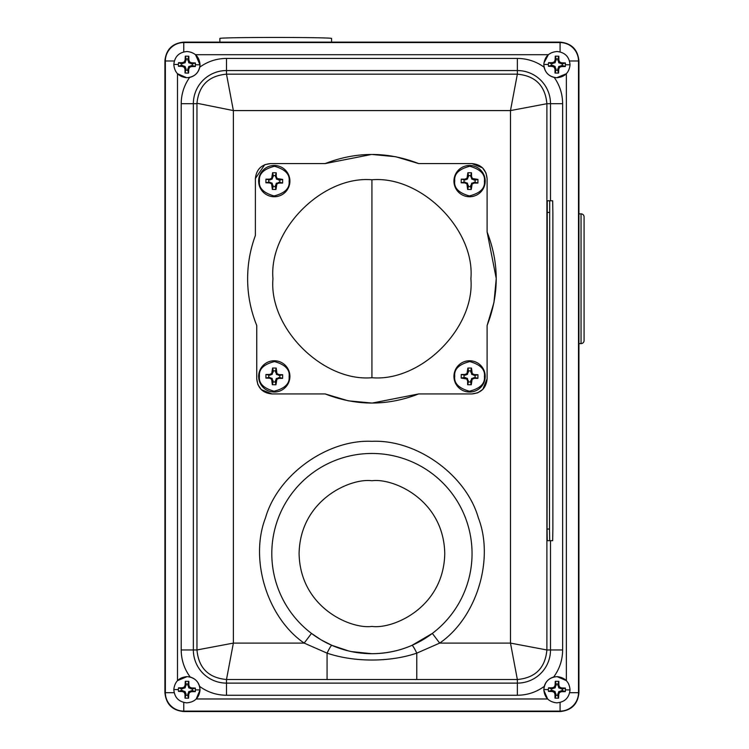 <?xml version="1.0" encoding="UTF-8"?>
<svg xmlns="http://www.w3.org/2000/svg" width="749" height="749" viewBox="0 0 749 749"><rect width="100%" height="100%" fill="white"/><g stroke="black" fill="none" stroke-linecap="round" stroke-linejoin="round"><path stroke-width="1.12" d="M584.08 329.691L584.08 227.743M578.93 343.594L581.046 343.594A3.033 3.033 0 0 0 584.08 340.561L584.08 216.882A3.033 3.033 0 0 0 581.046 213.849L578.93 213.849M553.661 677.04C548.839 678.463 545.693 681.59 544.242 686.402C536.228 692.216 527.259 695.166 517.353 695.259L226.498 695.259C216.592 695.175 207.632 692.216 199.608 686.402C198.157 681.59 195.021 678.463 190.19 677.04C184.291 668.979 181.295 659.953 181.211 649.963L181.211 103.708C181.286 94.093 184.085 85.339 189.6 77.456L186.726 77.727C178.777 76.829 174.47 72.4 173.815 64.423C174.714 56.475 179.151 52.168 187.128 51.512C195.077 52.411 199.374 56.849 200.039 64.817L199.796 67.138C207.773 61.409 216.676 58.506 226.498 58.422L517.353 58.422C527.174 58.506 536.078 61.409 544.055 67.138L543.821 64.423C544.71 56.475 549.148 52.168 557.125 51.512C565.074 52.411 569.38 56.849 570.036 64.817C569.137 72.765 564.699 77.072 556.732 77.727L554.251 77.456C559.765 85.339 562.565 94.093 562.639 103.708L562.639 649.963C562.555 659.953 559.559 668.979 553.661 677.04L557.125 676.628C565.074 677.527 569.38 681.965 570.036 689.932C569.137 697.881 564.699 702.188 556.732 702.843C548.774 701.944 544.476 697.506 543.821 689.539C544.71 681.59 549.148 677.283 557.125 676.628L566.366 680.635L566.366 73.72L556.732 77.727C548.774 76.829 544.476 72.4 543.821 64.423L548.315 64.489L548.53 62.71L551.348 63.721L551.32 65.35L548.474 66.277L548.315 64.489M555.271 56.166L558.838 56.222L557.827 59.04L556.198 59.012L555.271 56.166L555.103 60.051L554.279 61.895L552.416 62.663L548.53 62.71M565.383 62.963L565.326 66.53L562.508 65.519L562.536 63.89L565.383 62.963L561.497 62.794L559.653 61.98L558.885 60.107L558.838 56.222M548.315 689.604L548.53 687.825L551.348 688.837L551.32 690.466L548.474 691.393L548.315 689.604L543.821 689.539L544.242 686.402M555.271 681.281L558.838 681.337L557.827 684.155L556.198 684.127L555.271 681.281L555.103 685.166L554.279 687.011L552.416 687.779L548.53 687.825M565.383 688.078L565.326 691.645L562.508 690.634L562.536 689.005L565.383 688.078L561.497 687.91L559.653 687.095L558.885 685.223L558.838 681.337M199.608 686.402L200.039 689.932C199.14 697.881 194.703 702.188 186.726 702.843C178.777 701.944 174.47 697.506 173.815 689.539C174.714 681.59 179.151 677.283 187.128 676.628C195.077 677.527 199.374 681.965 200.039 689.932L196.229 698.976L547.622 698.976L543.821 690.185M178.318 689.604L178.524 687.825L181.342 688.837L181.324 690.466L178.477 691.393L178.318 689.604L173.815 689.539M185.275 681.281L188.832 681.337L187.83 684.155L186.192 684.127L185.275 681.281L185.106 685.166L184.282 687.011L182.41 687.779L178.524 687.825M195.377 688.078L195.33 691.645L192.512 690.634L192.53 689.005L195.377 688.078L191.501 687.91L189.647 687.095L188.888 685.223L188.832 681.337M178.318 64.489L178.524 62.71L181.342 63.721L181.324 65.35L178.477 66.277L178.318 64.489L173.815 64.423M185.275 56.166L188.832 56.222L187.83 59.04L186.192 59.012L185.275 56.166L185.106 60.051L184.282 61.895L182.41 62.663L178.524 62.71M195.377 62.963L195.33 66.53L192.512 65.519L192.53 63.89L195.377 62.963L191.501 62.794L189.647 61.98L188.888 60.107L188.832 56.222M271.812 552.069A100.123 100.123 0 0 1 371.925 453.463A100.123 100.123 0 0 1 472.039 555.093A100.123 100.123 0 0 1 371.925 653.708A100.123 100.123 0 0 1 271.812 552.069M371.925 179.779C421.107 175.519 475.156 229.578 470.896 278.759C475.156 327.931 421.107 381.99 371.925 377.73C322.753 381.99 268.694 327.931 272.954 278.759C268.694 229.578 322.744 175.519 371.925 179.779L371.925 377.73M484.406 181.333C485.146 188.355 480.118 193.223 469.351 195.938C458.66 192.905 453.791 187.887 454.746 180.883C454.006 173.862 459.025 168.993 469.801 166.278C480.484 169.311 485.352 174.33 484.406 181.333M469.333 196.744A15.635 15.635 0 0 1 453.941 180.874A15.635 15.635 0 0 1 469.81 165.473A15.635 15.635 0 0 1 485.202 181.342A15.635 15.635 0 0 1 469.333 196.744M484.406 376.625C485.146 383.647 480.118 388.516 469.351 391.231C458.66 388.197 453.791 383.179 454.746 376.176C454.006 369.154 459.025 364.286 469.801 361.57C480.484 364.613 485.352 369.632 484.406 376.625M469.333 392.036A15.635 15.635 0 0 1 453.941 376.167A15.635 15.635 0 0 1 469.81 360.765A15.635 15.635 0 0 1 485.202 376.635A15.635 15.635 0 0 1 469.333 392.036M289.114 181.333C289.844 188.355 284.826 193.223 274.05 195.938C263.367 192.905 258.499 187.887 259.444 180.883C258.714 173.862 263.732 168.993 274.499 166.278C285.191 169.311 290.06 174.33 289.114 181.333M274.04 196.744A15.635 15.635 0 0 1 258.648 180.874A15.635 15.635 0 0 1 274.518 165.473A15.635 15.635 0 0 1 289.91 181.342A15.635 15.635 0 0 1 274.04 196.744M289.114 376.625C289.844 383.647 284.826 388.516 274.05 391.231C263.367 388.197 258.499 383.179 259.444 376.176C258.714 369.154 263.732 364.286 274.499 361.57C285.191 364.613 290.06 369.632 289.114 376.625M274.04 392.036A15.635 15.635 0 0 1 258.648 376.167A15.635 15.635 0 0 1 274.518 360.765A15.635 15.635 0 0 1 289.91 376.635A15.635 15.635 0 0 1 274.04 392.036M331.564 42.131L331.564 38.424A55.838 0.974 180 0 0 275.735 37.45A55.838 0.974 180 0 0 219.878 38.424L219.878 42.131M164.92 60.697L164.92 692.694C166.035 704.144 172.317 710.436 183.767 711.55L560.083 711.55C571.534 710.436 577.816 704.144 578.93 692.694L578.93 60.978C577.816 49.528 571.534 43.245 560.083 42.131L183.767 42.131C172.448 43.208 166.166 49.397 164.92 60.697M543.914 63.019L548.352 54.696L195.498 54.696L200.039 64.817C199.14 72.765 194.703 77.072 186.726 77.727L177.494 73.72L177.494 680.635L187.128 676.628L190.19 677.04M517.353 695.259L517.353 683.116L226.498 683.116L226.498 679.512L233.37 643.101L233.37 110.58L196.959 103.259C198.822 85.489 208.671 75.789 226.498 74.17L226.498 70.556A33.153 33.153 0 0 0 193.354 103.708L193.354 649.963A33.153 33.153 0 0 0 226.498 683.116L226.498 695.259M257.834 384.406L256.748 378.779L256.748 325.506C250.69 310.517 247.647 294.928 247.619 278.759L247.638 276.877C247.872 262.656 250.447 248.865 255.381 235.514L255.39 178.496L264.678 164.752M255.381 178.73L255.39 178.496C256.392 169.414 261.438 164.443 270.529 163.582L325.169 163.582L371.588 154.453M247.619 278.759L247.638 276.877C247.872 262.646 250.456 248.865 255.381 235.514M186.024 695.315L187.662 695.344L188.579 698.19L185.022 698.134L186.042 694.051L185.05 691.552L181.324 690.466M186.024 70.2L187.662 70.228L188.579 73.074L185.022 73.018L186.042 68.936L185.05 66.436L181.324 65.35M475.128 180.078L477.956 179.423L477.899 183.046L475.091 182.307L475.128 180.078L471.823 179.133L470.765 175.584L468.546 175.556L467.891 172.729L466.992 178.234L464.979 179.142L461.244 179.17L465.129 179.929L467.385 179.067L468.546 175.556M475.128 375.371L477.956 374.715L477.899 378.339L475.091 377.599L475.128 375.371L471.823 374.425L470.765 370.877L468.546 370.849L467.891 368.021L466.992 373.526L464.979 374.434L461.244 374.472L465.129 375.221L467.385 374.36L468.546 370.849M279.836 180.078L282.663 179.423L282.607 183.046L279.798 182.307L279.836 180.078L276.531 179.133L275.473 175.584L273.254 175.556L272.599 172.729L271.7 178.234L269.687 179.142L265.951 179.17L269.837 179.929L272.093 179.067L273.254 175.556M279.836 375.371L282.663 374.715L282.607 378.339L279.798 377.599L279.836 375.371L276.531 374.425L275.473 370.877L273.254 370.849L272.599 368.021L271.7 373.526L269.687 374.434L265.951 374.472L269.837 375.221L272.093 374.36L273.254 370.849M544.055 67.138C545.394 72.616 548.792 76.061 554.251 77.456M189.6 77.456C195.068 76.052 198.466 72.606 199.796 67.138M558.576 73.074L555.018 73.018L556.03 70.2L557.659 70.228L558.576 73.074L558.745 69.189L559.569 67.344L561.441 66.577L565.326 66.53M548.474 66.277L552.359 66.446L554.204 67.26L554.962 69.133L555.018 73.018M558.576 698.19L555.018 698.134L556.03 695.315L557.659 695.344L558.576 698.19L558.745 694.304L559.569 692.46L561.441 691.692L565.326 691.645M548.474 691.393L552.359 691.561L554.204 692.376L554.962 694.248L555.018 698.134M547.06 529.028L547.257 200.788L549.691 200.788L549.485 529.028L547.06 529.028L547.257 540.684L549.691 540.684L549.485 529.028M550.506 200.788L550.506 103.708A33.153 33.153 0 0 0 517.353 70.556L517.353 74.17C535.376 75.836 545.225 85.686 546.892 103.708L510.481 110.58L510.481 643.101L546.892 649.963C545.225 667.986 535.376 677.836 517.353 679.512L517.353 683.116A33.153 33.153 0 0 0 550.506 649.963L550.506 540.684M188.579 698.19L188.748 694.304L189.572 692.46L191.435 691.692L195.33 691.645M178.477 691.393L182.353 691.561L184.198 692.376L184.966 694.248L185.022 698.134M327.07 679.512L327.07 653.147L304.178 643.101C267.29 617.775 249.314 559.559 265.502 517.849C277.767 474.829 327.229 439.251 371.925 441.32C416.613 439.251 466.084 474.819 478.349 517.849C494.537 559.559 476.561 617.775 439.672 643.101L510.481 643.101L517.353 679.512L226.498 679.512C208.475 677.836 198.625 667.986 196.959 649.963L181.211 649.963M188.579 73.074L188.748 69.189L189.572 67.344L191.435 66.577L195.33 66.53M178.477 66.277L182.353 66.446L184.198 67.26L184.966 69.133L185.022 73.018M552.359 66.446L552.584 65.369L551.32 65.35M552.359 691.561L552.584 690.484L551.32 690.466M549.691 540.684L552.668 540.684L552.874 529.028L552.874 212.444L552.668 200.788L549.691 200.788M517.353 74.17L510.481 110.58L233.37 110.58L226.498 74.17L517.353 74.17M182.353 691.561L182.587 690.484M321.003 639.786L311.5 633.42L304.178 643.101L233.37 643.101L196.959 649.963L196.959 103.708L181.211 103.708M416.781 679.512L416.781 653.147C389.77 662.294 354.314 662.35 327.07 653.147A12.143 1.386 -66.5 0 1 331.919 645.366L348.734 650.984M439.672 643.101L416.781 653.147A12.143 1.386 -113.5 0 0 411.931 645.366L432.351 633.42L439.672 643.101M182.353 66.446L182.587 65.369M551.348 63.721L555.112 62.747L556.198 59.012M552.584 65.369L555.056 66.436L556.03 70.2M562.508 65.519L558.745 66.492L557.659 70.228M557.827 59.04L558.801 62.804L562.536 63.89M554.204 67.26L555.056 66.436M551.348 688.837L555.112 687.863L556.198 684.127M552.584 690.484L555.056 691.552L556.03 695.315M562.508 690.634L558.745 691.608L557.659 695.344M557.827 684.155L558.801 687.919L562.536 689.005M554.204 692.376L555.056 691.552M477.572 392.851L471.954 393.927L418.682 393.927L372.262 403.056M371.925 403.056L348.416 400.818M347.911 400.715L325.169 393.927L271.896 393.927L261.335 389.639M261.186 389.489L257.946 384.677M264.949 164.649L270.529 163.582M371.925 154.453L395.435 156.691M395.94 156.794L418.682 163.582L471.954 163.582L482.525 167.87M482.665 168.019L485.904 172.832M486.017 173.103L487.103 178.73L487.103 232.003L496.231 278.422M496.231 278.759L493.984 302.268M493.891 302.774L487.103 325.506L487.103 378.779L482.805 389.349M482.665 389.489L477.843 392.738M181.342 688.837L185.106 687.863L186.192 684.127M192.512 690.634L188.739 691.608L187.662 695.344M187.83 684.155L188.795 687.919L192.53 689.005M184.198 692.376L185.05 691.552M321.387 640.011L331.919 645.366M351.553 651.611L371.925 653.708C386.39 653.531 399.723 650.75 411.931 645.366M181.342 63.721L185.106 62.747L186.192 59.012M192.512 65.519L188.739 66.492L187.662 70.228M187.83 59.04L188.795 62.804L192.53 63.89M184.198 67.26L185.05 66.436M552.612 63.74L552.416 62.663M554.962 69.133L556.048 68.936M552.612 688.855L552.416 687.779M554.962 694.248L556.048 694.051M418.682 393.927C387.514 406.08 356.337 406.08 325.169 393.927M487.103 378.779C486.204 387.982 481.158 393.028 471.954 393.927M487.103 232.003C499.255 263.171 499.255 294.338 487.103 325.506M471.954 163.582C481.158 164.48 486.204 169.527 487.103 178.73M325.169 163.582C356.337 151.429 387.514 151.429 418.682 163.582M271.896 393.927C262.702 393.028 257.647 387.982 256.748 378.779M182.616 688.855L182.41 687.779M184.966 694.248L186.042 694.051M182.616 63.74L182.41 62.663M184.966 69.133L186.042 68.936M555.112 62.747L554.279 61.895M555.112 687.863L554.279 687.011M185.106 687.863L184.282 687.011M185.106 62.747L184.282 61.895M556.179 60.285L555.103 60.051M556.179 685.391L555.103 685.166M186.173 685.391L185.106 685.166M186.173 60.285L185.106 60.051M558.745 69.189L557.677 68.964M558.745 694.304L557.677 694.08M188.748 694.304L187.681 694.08M188.748 69.189L187.681 68.964M559.569 67.344L558.745 66.492M559.569 692.46L558.745 691.608M189.572 692.46L188.739 691.608M189.572 67.344L188.739 66.492M561.441 66.577L561.244 65.5M561.441 691.692L561.244 690.615M471.252 189.488L467.638 189.431L468.378 186.632L470.597 186.66L471.252 189.488L472.151 183.982L474.164 183.074L477.899 183.046M464.052 179.91L464.015 182.138L461.187 182.793L464.923 182.934L466.908 183.898L467.638 189.431M461.187 182.793L461.244 179.17M467.891 172.729L471.505 172.785L470.765 175.584M477.956 179.423L472.45 178.524L471.542 176.521L471.505 172.785M471.252 384.78L467.638 384.724L468.378 381.924L470.597 381.953L471.252 384.78L472.151 379.275L474.164 378.367L477.899 378.339M464.052 375.202L464.015 377.43L461.187 378.086L466.702 378.985L467.61 380.998L467.638 384.724M461.187 378.086L461.244 374.472M467.891 368.021L471.505 368.077L470.765 370.877M477.956 374.715L474.22 374.575L472.245 373.611L471.505 368.077M275.96 189.488L272.346 189.431L273.085 186.632L275.304 186.66L275.96 189.488L276.858 183.982L278.871 183.074L282.607 183.046M268.76 179.91L268.722 182.138L265.895 182.793L269.631 182.934L271.615 183.898L272.346 189.431M265.895 182.793L265.951 179.17M272.599 172.729L276.212 172.785L275.473 175.584M282.663 179.423L277.149 178.524L276.25 176.521L276.212 172.785M275.96 384.78L272.346 384.724L273.085 381.924L275.304 381.953L275.96 384.78L276.858 379.275L278.871 378.367L282.607 378.339M268.76 375.202L268.722 377.43L265.895 378.086L269.631 378.226L271.615 379.2L272.346 384.724M265.895 378.086L265.951 374.472M272.599 368.021L276.212 368.077L275.473 370.877M282.663 374.715L278.928 374.575L276.943 373.611L276.212 368.077M191.435 691.692L191.238 690.615M191.435 66.577L191.238 65.5M557.808 60.304L558.885 60.107M557.808 685.419L558.885 685.223M187.812 685.419L188.888 685.223M187.812 60.304L188.888 60.107M558.801 62.804L559.653 61.98M558.801 687.919L559.653 687.095M468.378 186.632L467.32 183.084L464.015 182.138M475.091 182.307L471.758 183.149L470.597 186.66M468.378 381.924L467.32 378.376L464.015 377.43M475.091 377.599L471.758 378.442L470.597 381.953M273.085 186.632L272.027 183.084L268.722 182.138M279.798 182.307L276.25 183.355L275.304 186.66M273.085 381.924L272.027 378.376L268.722 377.43M279.798 377.599L276.25 378.648L275.304 381.953M188.795 687.919L189.647 687.095M188.795 62.804L189.647 61.98M561.263 63.871L561.497 62.794M561.263 688.986L561.497 687.91M191.267 688.986L191.501 687.91M191.267 63.871L191.501 62.794M581.046 343.594L581.046 213.849M565.542 64.751L570.036 64.817M565.542 689.866L570.036 689.932M195.536 689.866L200.039 689.932M195.536 64.751L200.039 64.817M371.925 626.417C350.626 629.347 300.087 607.495 299.094 553.586C300.087 499.677 350.626 477.825 371.925 480.746C393.234 477.825 443.764 499.677 444.756 553.586C443.764 607.495 393.234 629.347 371.925 626.417M560.083 42.131L560.083 42.562A18.416 18.416 0 0 1 578.5 60.978L578.5 692.694A18.416 18.416 0 0 1 560.083 711.11L183.767 711.11A18.416 18.416 0 0 1 165.351 692.694L165.351 60.978A18.416 18.416 0 0 1 183.767 42.562L183.767 42.131M174.33 60.978L164.92 60.978M547.06 212.444L549.485 212.444M371.925 453.463A100.123 100.123 0 0 1 472.039 555.093A100.123 100.123 0 0 1 371.925 653.708M453.941 180.874A15.635 15.635 0 0 1 469.81 165.473A15.635 15.635 0 0 1 485.202 181.342M453.941 376.167A15.635 15.635 0 0 1 469.81 360.765A15.635 15.635 0 0 1 485.202 376.635M258.648 180.874A15.635 15.635 0 0 1 274.518 165.473A15.635 15.635 0 0 1 289.91 181.342M258.648 376.167A15.635 15.635 0 0 1 274.518 360.765A15.635 15.635 0 0 1 289.91 376.635M569.521 60.978L578.93 60.978M569.699 692.694L578.93 692.694M560.083 702.459L560.083 711.55M183.767 702.459L183.767 711.55M174.152 692.694L164.92 692.694M183.767 51.896L183.767 42.562L560.083 42.562L560.083 51.896M562.639 649.963L546.892 649.963L546.892 103.708L562.639 103.708M226.498 58.422L226.498 70.556L517.353 70.556L517.353 58.422M474.22 179.283L474.051 180.06M474.22 374.575L474.051 375.361M278.928 179.283L278.759 180.06M278.928 374.575L278.759 375.361M474.023 182.288L474.164 183.074M474.07 179.245L473.902 180.032M474.023 377.58L474.164 378.367M474.07 374.537L473.902 375.324M278.722 182.288L278.871 183.074M278.778 179.245L278.609 180.032M278.722 377.58L278.871 378.367M278.778 374.537L278.609 375.324M473.874 182.316L474.014 183.102M472.45 178.524L471.823 179.133M473.874 377.608L474.014 378.395M472.45 373.817L471.823 374.425M278.581 182.316L278.722 183.102M277.149 178.524L276.531 179.133M278.581 377.608L278.722 378.395M277.149 373.817L276.531 374.425M471.758 183.149L472.366 183.777M472.245 178.309L471.617 178.917M471.758 378.442L472.366 379.069M472.245 373.611L471.617 374.21M276.465 183.149L277.074 183.777M276.943 178.309L276.325 178.917M276.465 378.442L277.074 379.069M276.943 373.611L276.325 374.21M471.552 183.355L472.151 183.982M471.57 176.661L470.784 176.811M471.552 378.648L472.151 379.275M471.57 371.963L470.784 372.103M276.25 183.355L276.858 183.982M276.278 176.661L275.482 176.811M276.25 378.648L276.858 379.275M276.278 371.963L275.482 372.103M470.653 185.443L471.43 185.612M471.542 176.521L470.756 176.661M470.653 380.735L471.43 380.904M471.542 371.813L470.756 371.953M275.351 185.443L276.138 185.612M276.25 176.521L275.454 176.661M275.351 380.735L276.138 380.904M276.25 371.813L275.454 371.953M470.615 185.583L471.402 185.752M470.615 380.885L471.402 381.054M275.323 185.583L276.109 185.752M275.323 380.885L276.109 381.054M468.397 185.555L467.61 185.696M467.741 176.455L468.528 176.624M468.397 380.848L467.61 380.998M467.741 371.757L468.528 371.925M273.104 185.555L272.308 185.696M272.449 176.455L273.235 176.624M273.104 380.848L272.308 380.998M272.449 371.757L273.235 371.925M468.368 185.406L467.573 185.546M467.713 176.605L468.5 176.773M468.368 380.698L467.573 380.848M467.713 371.897L468.5 372.066M273.076 185.406L272.28 185.546M272.421 176.605L273.207 176.773M273.076 380.698L272.28 380.848M272.421 371.897L273.207 372.066M467.526 183.299L466.908 183.898M466.992 178.234L467.601 178.861M467.526 378.591L466.908 379.2M466.992 373.526L467.601 374.154M272.233 183.299L271.615 183.898M271.7 178.234L272.299 178.861M272.233 378.591L271.615 379.2M271.7 373.526L272.299 374.154M467.32 183.084L466.702 183.692M466.777 178.44L467.385 179.067M467.32 378.376L466.702 378.985M466.777 373.732L467.385 374.36M272.027 183.084L271.4 183.692M271.484 178.44L272.093 179.067M272.027 378.376L271.4 378.985M271.484 373.732L272.093 374.36M465.241 182.185L465.073 182.971M465.129 179.114L465.279 179.9M465.241 377.477L465.073 378.264M465.129 374.406L465.279 375.193M269.949 182.185L269.78 182.971M269.837 179.114L269.977 179.9M269.949 377.477L269.78 378.264M269.837 374.406L269.977 375.193M465.092 182.147L464.923 182.934M464.979 179.142L465.129 179.929M465.092 377.449L464.923 378.226M464.979 374.434L465.129 375.221M269.799 182.147L269.631 182.934M269.687 179.142L269.837 179.929M269.799 377.449L269.631 378.226M269.687 374.434L269.837 375.221"/></g></svg>
